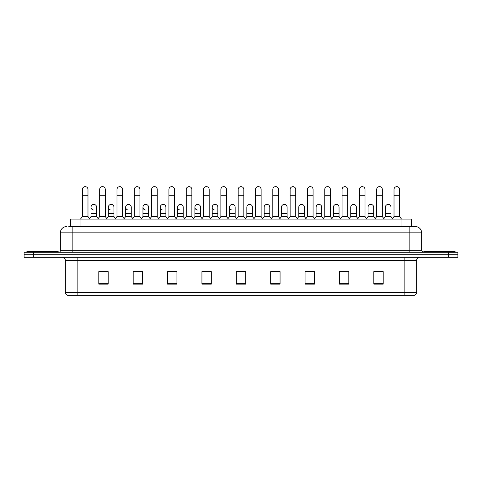 <?xml version="1.0" encoding="UTF-8"?>
<svg xmlns="http://www.w3.org/2000/svg" width="482" height="482" viewBox="0 0 482 482"><rect width="100%" height="100%" fill="white"/><g stroke="black" fill="none" stroke-linecap="round" stroke-linejoin="round"><path stroke-width="0.72" d="M70.673 226.594L70.673 219.093L411.327 219.093L411.327 226.594M416.647 292.351C416.556 293.845 415.809 294.845 414.393 295.352L404.145 295.352L404.145 292.351L416.647 292.351L416.647 260.346A3.127 3.127 0 0 1 419.768 257.219M404.145 295.352L67.607 295.352A3.127 3.127 0 0 1 65.353 292.351L65.353 260.346C65.172 258.448 64.13 257.406 62.232 257.219M33.475 252.219L457.9 252.219L457.9 254.719L24.1 254.719L24.1 257.219L33.475 257.219L33.475 254.719L24.1 254.719L24.1 252.219L33.475 252.219L33.475 254.719L457.9 254.719L457.9 257.219L33.475 257.219M383.202 284.127L383.202 271.631L373.827 271.631L373.827 284.127L383.202 284.127M348.823 284.127L348.823 271.631L339.449 271.631L339.449 284.127L348.823 284.127M314.445 284.127L314.445 271.631L305.07 271.631L305.07 284.127L314.445 284.127M280.066 284.127L280.066 271.631L270.691 271.631L270.691 284.127L280.066 284.127M108.173 284.127L108.173 271.631L98.798 271.631L98.798 284.127L108.173 284.127M142.552 284.127L142.552 271.631L133.177 271.631L133.177 284.127L142.552 284.127M176.93 284.127L176.93 271.631L167.555 271.631L167.555 284.127L176.93 284.127M211.309 284.127L211.309 271.631L201.934 271.631L201.934 284.127L211.309 284.127M245.687 284.127L245.687 271.631L236.313 271.631L236.313 284.127L245.687 284.127M83.476 295.352L77.855 295.352L77.855 292.351L404.145 292.351L404.145 260.346L65.353 260.346M307.13 271.691L313.384 271.691M341.762 271.691L348.01 271.691M373.827 271.691L382.642 271.691M376.388 271.691L373.984 271.691M203.247 271.691L209.495 271.691M168.616 271.691L174.87 271.691M133.99 271.691L140.238 271.691M108.016 271.691L105.612 271.691M99.358 271.691L108.173 271.691M272.505 271.691L278.753 271.691M237.873 271.691L244.127 271.691M68.938 226.594L413.207 226.594M68.793 226.594L72.854 226.594L72.854 232.842L60.352 232.842L60.352 250.658A1.56 1.56 0 0 1 58.792 252.219M66.606 226.594A6.248 6.248 0 0 0 60.352 232.842M415.394 226.594A6.248 6.248 0 0 1 421.648 232.842L409.146 232.842L409.146 226.594L415.297 226.594M421.648 232.842L421.648 250.658L423.208 252.219M82.356 195.716L87.983 195.716L87.983 216.593L82.356 216.593L82.356 189.462A2.814 2.814 0 0 1 85.344 186.655A2.814 2.814 0 0 1 87.983 189.462A2.814 2.814 0 0 0 85.344 186.655M82.356 216.593L80.482 219.093M87.983 216.593L89.857 219.093M93.653 210.019A2.814 2.814 0 0 1 91.014 207.218A2.814 2.814 0 0 1 94.002 204.41A2.814 2.814 0 0 1 96.641 207.218L96.641 213.466L91.014 213.466L91.014 207.218M96.641 213.466L96.641 216.593L91.014 216.593L91.014 213.466M91.014 216.593L89.495 218.611M96.641 216.593L98.153 218.611M99.672 195.716L105.299 195.716L105.299 216.593L99.672 216.593L99.672 189.462A2.814 2.814 0 0 1 102.66 186.655A2.814 2.814 0 0 1 105.299 189.462A2.814 2.814 0 0 0 102.66 186.655M99.672 216.593L97.798 219.093M105.299 216.593L107.173 219.093M116.987 195.716L122.609 195.716L122.609 216.593L116.987 216.593L116.987 189.462A2.814 2.814 0 0 1 119.976 186.655A2.814 2.814 0 0 1 122.609 189.462A2.814 2.814 0 0 0 119.976 186.655M116.987 216.593L115.108 219.093M122.609 216.593L124.489 219.093M134.297 195.716L139.925 195.716L139.925 216.593L134.297 216.593L134.297 189.462A2.814 2.814 0 0 1 137.292 186.655A2.814 2.814 0 0 1 139.925 189.462A2.814 2.814 0 0 0 137.292 186.655M134.297 216.593L132.423 219.093M139.925 216.593L141.798 219.093M151.613 195.716L157.24 195.716L157.24 216.593L151.613 216.593L151.613 189.462A2.814 2.814 0 0 1 154.602 186.655A2.814 2.814 0 0 1 157.24 189.462A2.814 2.814 0 0 0 154.602 186.655M151.613 216.593L149.739 219.093M157.24 216.593L159.114 219.093M110.962 210.019A2.814 2.814 0 0 1 108.33 207.218A2.814 2.814 0 0 1 111.318 204.41A2.814 2.814 0 0 1 113.957 207.218L113.957 213.466L108.33 213.466L108.33 207.218M113.957 213.466L113.957 216.593L108.33 216.593L108.33 213.466M108.33 216.593L106.811 218.611M113.957 216.593L115.469 218.611M128.278 210.019A2.814 2.814 0 0 1 125.645 207.218A2.814 2.814 0 0 1 128.634 204.41A2.814 2.814 0 0 1 131.267 207.218L131.267 213.466L125.645 213.466L125.645 207.218M131.267 213.466L131.267 216.593L125.645 216.593L125.645 213.466M125.645 216.593L124.127 218.611M131.267 216.593L132.785 218.611M145.594 210.019A2.814 2.814 0 0 1 142.955 207.218A2.814 2.814 0 0 1 145.95 204.41A2.814 2.814 0 0 1 148.583 207.218L148.583 213.466L142.955 213.466L142.955 207.218M148.583 213.466L148.583 216.593L142.955 216.593L142.955 213.466M142.955 216.593L141.443 218.611M148.583 216.593L150.101 218.611M58.165 252.219L58.165 251.285L26.914 251.285L26.914 252.219M455.086 252.219L455.086 251.285L423.835 251.285L423.835 252.219M168.929 195.716L174.556 195.716L174.556 216.593L168.929 216.593L168.929 189.462A2.814 2.814 0 0 1 171.917 186.655A2.814 2.814 0 0 1 174.556 189.462A2.814 2.814 0 0 0 171.917 186.655M168.929 216.593L167.055 219.093M174.556 216.593L176.43 219.093M186.245 195.716L191.872 195.716L191.872 216.593L186.245 216.593L186.245 189.462A2.814 2.814 0 0 1 189.233 186.655A2.814 2.814 0 0 1 191.872 189.462A2.814 2.814 0 0 0 189.233 186.655M186.245 216.593L184.371 219.093M191.872 216.593L193.746 219.093M203.561 195.716L209.182 195.716L209.182 216.593L203.561 216.593L203.561 189.462A2.814 2.814 0 0 1 206.549 186.655A2.814 2.814 0 0 1 209.182 189.462A2.814 2.814 0 0 0 206.549 186.655M203.561 216.593L201.681 219.093M209.182 216.593L211.062 219.093M162.91 210.019A2.814 2.814 0 0 1 160.271 207.218A2.814 2.814 0 0 1 163.259 204.41A2.814 2.814 0 0 1 165.898 207.218L165.898 213.466L160.271 213.466L160.271 207.218M165.898 213.466L165.898 216.593L160.271 216.593L160.271 213.466M160.271 216.593L158.759 218.611M165.898 216.593L167.411 218.611M180.22 210.019A2.814 2.814 0 0 1 177.587 207.218A2.814 2.814 0 0 1 180.575 204.41A2.814 2.814 0 0 1 183.214 207.218L183.214 213.466L177.587 213.466L177.587 207.218M183.214 213.466L183.214 216.593L177.587 216.593L177.587 213.466M177.587 216.593L176.069 218.611M183.214 216.593L184.727 218.611M197.536 210.019A2.814 2.814 0 0 1 194.903 207.218A2.814 2.814 0 0 1 197.891 204.41A2.814 2.814 0 0 1 200.524 207.218L200.524 213.466L194.903 213.466L194.903 207.218M200.524 213.466L200.524 216.593L194.903 216.593L194.903 213.466M194.903 216.593L193.384 218.611M200.524 216.593L202.042 218.611M220.87 195.716L226.498 195.716L226.498 216.593L220.87 216.593L220.87 189.462A2.814 2.814 0 0 1 223.865 186.655A2.814 2.814 0 0 1 226.498 189.462A2.814 2.814 0 0 0 223.865 186.655M220.87 216.593L218.997 219.093M226.498 216.593L228.372 219.093M238.186 195.716L243.814 195.716L243.814 216.593L238.186 216.593L238.186 189.462A2.814 2.814 0 0 1 241.175 186.655A2.814 2.814 0 0 1 243.814 189.462A2.814 2.814 0 0 0 241.175 186.655M238.186 216.593L236.313 219.093M243.814 216.593L245.687 219.093M255.502 195.716L261.13 195.716L261.13 216.593L255.502 216.593L255.502 189.462A2.814 2.814 0 0 1 258.491 186.655A2.814 2.814 0 0 1 261.13 189.462A2.814 2.814 0 0 0 258.491 186.655M255.502 216.593L253.628 219.093M261.13 216.593L263.003 219.093M272.818 195.716L278.439 195.716L278.439 216.593L272.818 216.593L272.818 189.462A2.814 2.814 0 0 1 275.806 186.655A2.814 2.814 0 0 1 278.439 189.462A2.814 2.814 0 0 0 275.806 186.655M272.818 216.593L270.938 219.093M278.439 216.593L280.319 219.093M290.128 195.716L295.755 195.716L295.755 216.593L290.128 216.593L290.128 189.462A2.814 2.814 0 0 1 293.122 186.655A2.814 2.814 0 0 1 295.755 189.462A2.814 2.814 0 0 0 293.122 186.655M290.128 216.593L288.254 219.093M295.755 216.593L297.629 219.093M214.852 210.019A2.814 2.814 0 0 1 212.213 207.218A2.814 2.814 0 0 1 215.207 204.41A2.814 2.814 0 0 1 217.84 207.218L217.84 213.466L212.213 213.466L212.213 207.218M217.84 213.466L217.84 216.593L212.213 216.593L212.213 213.466M212.213 216.593L210.7 218.611M217.84 216.593L219.358 218.611M232.167 210.019A2.814 2.814 0 0 1 229.528 207.218A2.814 2.814 0 0 1 232.517 204.41A2.814 2.814 0 0 1 235.156 207.218L235.156 213.466L229.528 213.466L229.528 207.218M235.156 213.466L235.156 216.593L229.528 216.593L229.528 213.466M229.528 216.593L228.016 218.611M235.156 216.593L236.674 218.611M246.844 207.218A2.814 2.814 0 0 1 249.833 204.41A2.814 2.814 0 0 1 252.472 207.218L252.472 213.466L246.844 213.466L246.844 207.218M252.472 213.466L252.472 216.593L246.844 216.593L246.844 213.466M246.844 216.593L245.326 218.611M252.472 216.593L253.984 218.611M264.16 207.218A2.814 2.814 0 0 1 267.149 204.41A2.814 2.814 0 0 1 269.787 207.218L269.787 213.466L264.16 213.466L264.16 207.218M269.787 213.466L269.787 216.593L264.16 216.593L264.16 213.466M264.16 216.593L262.642 218.611M269.787 216.593L271.3 218.611M281.476 207.218A2.814 2.814 0 0 1 284.464 204.41A2.814 2.814 0 0 1 287.097 207.218L287.097 213.466L281.476 213.466L281.476 207.218M287.097 213.466L287.097 216.593L281.476 216.593L281.476 213.466M281.476 216.593L279.958 218.611M287.097 216.593L288.616 218.611M307.444 195.716L313.071 195.716L313.071 216.593L307.444 216.593L307.444 189.462A2.814 2.814 0 0 1 310.432 186.655A2.814 2.814 0 0 1 313.071 189.462A2.814 2.814 0 0 0 310.432 186.655M307.444 216.593L305.57 219.093M313.071 216.593L314.945 219.093M324.76 195.716L330.387 195.716L330.387 216.593L324.76 216.593L324.76 189.462A2.814 2.814 0 0 1 327.748 186.655A2.814 2.814 0 0 1 330.387 189.462A2.814 2.814 0 0 0 327.748 186.655M324.76 216.593L322.886 219.093M330.387 216.593L332.261 219.093M342.075 195.716L347.703 195.716L347.703 216.593L342.075 216.593L342.075 189.462A2.814 2.814 0 0 1 345.064 186.655A2.814 2.814 0 0 1 347.703 189.462A2.814 2.814 0 0 0 345.064 186.655M342.075 216.593L340.202 219.093M347.703 216.593L349.577 219.093M359.391 195.716L365.013 195.716L365.013 216.593L359.391 216.593L359.391 189.462A2.814 2.814 0 0 1 362.38 186.655A2.814 2.814 0 0 1 365.013 189.462A2.814 2.814 0 0 0 362.38 186.655M359.391 216.593L357.511 219.093M365.013 216.593L366.892 219.093M376.701 195.716L382.328 195.716L382.328 216.593L376.701 216.593L376.701 189.462A2.814 2.814 0 0 1 379.696 186.655A2.814 2.814 0 0 1 382.328 189.462A2.814 2.814 0 0 0 379.696 186.655M376.701 216.593L374.827 219.093M382.328 216.593L384.202 219.093M394.017 195.716L399.644 195.716L399.644 216.593L394.017 216.593L394.017 189.462A2.814 2.814 0 0 1 397.005 186.655A2.814 2.814 0 0 1 399.644 189.462A2.814 2.814 0 0 0 397.005 186.655M394.017 216.593L392.143 219.093M399.644 216.593L401.518 219.093M298.786 207.218A2.814 2.814 0 0 1 301.78 204.41A2.814 2.814 0 0 1 304.413 207.218L304.413 213.466L298.786 213.466L298.786 207.218M304.413 213.466L304.413 216.593L298.786 216.593L298.786 213.466M298.786 216.593L297.274 218.611M304.413 216.593L305.931 218.611M316.102 207.218A2.814 2.814 0 0 1 319.09 204.41A2.814 2.814 0 0 1 321.729 207.218L321.729 213.466L316.102 213.466L316.102 207.218M321.729 213.466L321.729 216.593L316.102 216.593L316.102 213.466M316.102 216.593L314.589 218.611M321.729 216.593L323.241 218.611M333.417 207.218A2.814 2.814 0 0 1 336.406 204.41A2.814 2.814 0 0 1 339.045 207.218L339.045 213.466L333.417 213.466L333.417 207.218M339.045 213.466L339.045 216.593L333.417 216.593L333.417 213.466M333.417 216.593L331.899 218.611M339.045 216.593L340.557 218.611M350.733 207.218A2.814 2.814 0 0 1 353.722 204.41A2.814 2.814 0 0 1 356.355 207.218L356.355 213.466L350.733 213.466L350.733 207.218M356.355 213.466L356.355 216.593L350.733 216.593L350.733 213.466M350.733 216.593L349.215 218.611M356.355 216.593L357.873 218.611M368.043 207.218A2.814 2.814 0 0 1 371.038 204.41A2.814 2.814 0 0 1 373.671 207.218L373.671 213.466L368.043 213.466L368.043 207.218M373.671 213.466L373.671 216.593L368.043 216.593L368.043 213.466M368.043 216.593L366.531 218.611M373.671 216.593L375.189 218.611M385.359 207.218A2.814 2.814 0 0 1 388.347 204.41A2.814 2.814 0 0 1 390.986 207.218L390.986 213.466L385.359 213.466L385.359 207.218M390.986 213.466L390.986 216.593L385.359 216.593L385.359 213.466M385.359 216.593L383.847 218.611M390.986 216.593L392.505 218.611M80.048 226.594L80.048 219.093M401.952 226.594L401.952 219.093M404.145 257.219L404.145 260.346L416.647 260.346M65.353 292.351L77.855 292.351L77.855 257.219M448.525 257.219L448.525 252.219M245.687 283.693L236.313 283.693M211.309 283.693L201.934 283.693M176.93 283.693L167.555 283.693M142.552 283.693L133.177 283.693M108.173 283.693L98.798 283.693M280.066 283.693L270.691 283.693M314.445 283.693L305.07 283.693M348.823 283.693L339.449 283.693M383.202 283.693L373.827 283.693M72.854 252.219L72.854 250.658L421.648 250.658M60.352 250.658L72.854 250.658L72.854 232.842L409.146 232.842L409.146 252.219M87.983 195.716L87.983 189.462M105.299 195.716L105.299 189.462M122.609 195.716L122.609 189.462M139.925 195.716L139.925 189.462M157.24 195.716L157.24 189.462M174.556 195.716L174.556 189.462M191.872 195.716L191.872 189.462M209.182 195.716L209.182 189.462M226.498 195.716L226.498 189.462M243.814 195.716L243.814 189.462M261.13 195.716L261.13 189.462M278.439 195.716L278.439 189.462M295.755 195.716L295.755 189.462M313.071 195.716L313.071 189.462M330.387 195.716L330.387 189.462M347.703 195.716L347.703 189.462M365.013 195.716L365.013 189.462M382.328 195.716L382.328 189.462M399.644 195.716L399.644 189.462"/></g></svg>
